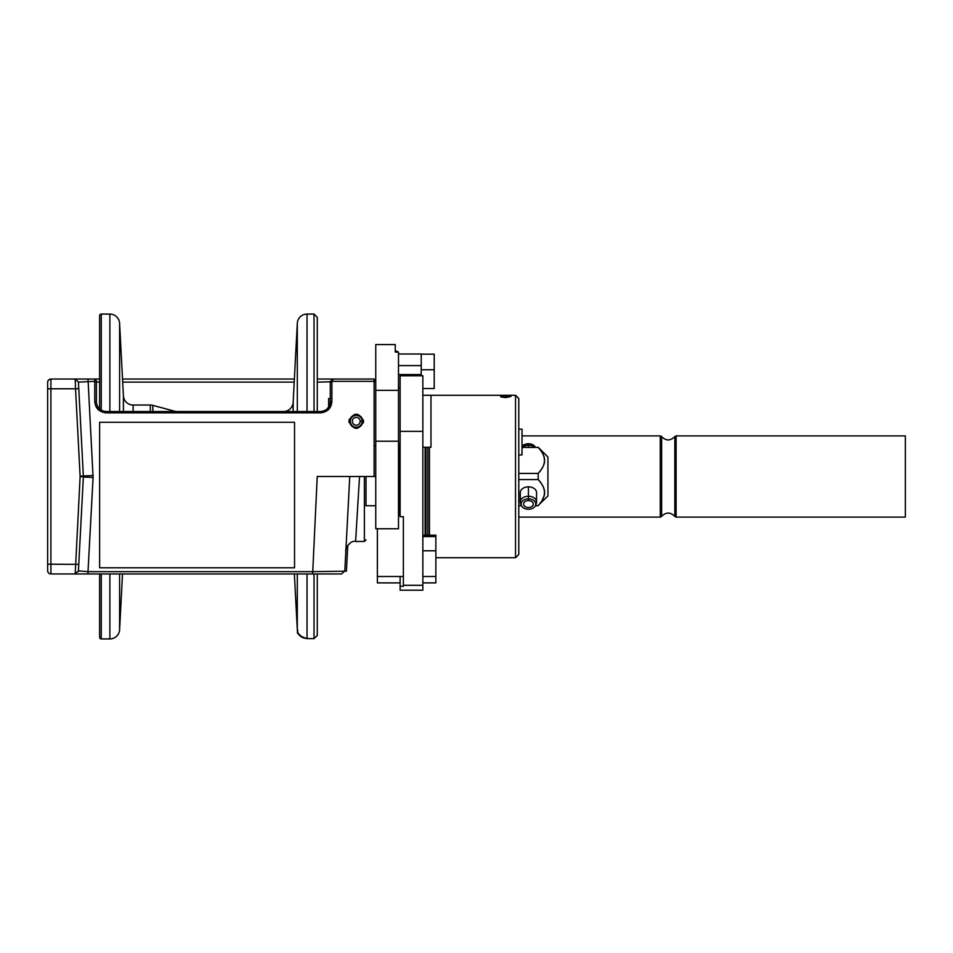 <?xml version="1.0" encoding="UTF-8"?>
<svg xmlns="http://www.w3.org/2000/svg" width="953" height="953" viewBox="0 0 953 953"><rect width="100%" height="100%" fill="white"/><g stroke="black" fill="none" stroke-linecap="round" stroke-linejoin="round"><path stroke-width="1.43" d="M429.446 447.267L429.446 535.205M505.781 397.592L510.963 396.448L501.254 396.114L500.587 396.519L501.266 397.008L505.781 397.592M425.121 447.267L425.121 535.205M515.525 395.292L518.777 398.533L518.777 554.467L515.525 557.708L515.525 395.292L422.858 395.292M515.525 557.708L435.855 557.708M425.979 535.205L425.979 447.267M518.777 429.148L522.018 429.148L518.777 429.148M518.777 454.938L522.018 454.938L522.018 429.148M427.814 535.205L427.814 447.267M398.699 467.387L398.699 454.176M676.118 435.89L905.35 435.89L905.35 517.11L676.118 517.11L676.118 435.89L674.807 436.569L674.807 516.431L676.118 517.11M294.382 573.956L297.3 629.695A9.744 9.744 0 0 0 297.324 629.921L297.491 631.148C298.277 635.389 301.458 637.879 307.033 638.629L314.025 638.629L317.278 635.508L317.278 573.956L317.278 631.017M317.278 317.325L317.278 411.529L317.278 317.325L314.025 314.073L307.033 314.073L307.033 411.529M283.434 411.529A9.744 9.744 0 0 0 293.167 402.297L297.3 323.305A9.744 9.744 0 0 1 307.033 314.073M177.139 411.529A9.744 9.744 0 0 1 174.613 411.196L152.837 405.359A9.744 9.744 0 0 0 150.324 405.037L133.134 405.037A9.744 9.744 0 0 1 123.402 395.793L119.602 323.305L119.602 411.529M122.52 573.956L119.602 629.695A9.744 9.744 0 0 1 109.869 638.927L101.256 638.927A1.62 1.62 0 0 1 99.624 637.307L99.624 573.956M119.602 323.305A9.744 9.744 0 0 0 109.869 314.073L101.256 314.073L101.256 410.219M99.624 409.051L99.624 315.693A1.62 1.62 0 0 1 101.256 314.073M297.324 629.981L297.491 631.148C296.562 633.721 299.742 636.211 307.033 638.629L307.033 573.956M298.384 633.59L302.518 637.581L307.033 638.629L314.025 638.629L314.025 573.956M316.634 636.175L317.278 635.508M314.025 411.529L314.025 314.073M518.777 479.585L538.183 479.585L538.183 473.415C546.522 464.754 546.522 456.094 538.183 447.422L522.018 447.267M518.777 473.415L538.183 473.415L541.054 469.853M522.018 447.422L538.183 447.422M518.777 505.578L521.41 505.578M535.455 505.578L538.183 505.578C546.522 496.906 546.522 488.246 538.183 479.585L539.124 480.669M521.362 505.459L520.612 503.541A8.124 5.742 0 0 1 520.314 501.993L520.314 492.582A8.124 5.742 0 0 1 528.415 486.84L528.427 489.139L528.45 486.84A8.124 5.742 0 0 1 536.551 492.582L536.551 501.993A8.124 5.742 0 0 1 536.253 503.541L535.503 505.459A7.338 5.194 0 0 1 528.438 509.259A7.338 5.194 0 0 1 521.362 505.459A7.338 5.194 0 0 1 521.1 504.066A7.338 5.194 0 0 1 528.415 498.872A7.338 5.194 0 0 1 535.777 504.066A7.338 5.194 0 0 1 535.503 505.459M520.314 501.993A8.124 5.742 0 0 1 528.415 496.251L528.438 500.623A4.872 3.443 0 0 1 533.311 504.066A4.872 3.443 0 0 1 528.438 507.508A4.872 3.443 0 0 1 523.554 504.066A4.872 3.443 0 0 1 528.427 500.623L528.45 496.251A8.124 5.742 0 0 1 536.551 501.993M528.427 500.623L528.427 489.139L528.438 500.623M539.184 480.753L541.09 483.195M541.673 484.053L542.853 486.018M542.96 486.221L543.877 488.281M544.175 489.199L544.651 491.927M544.675 492.927L544.366 495.262M544.294 495.56L541.9 500.766M541.233 501.754L540.256 503.089M540.22 503.136L539.303 504.268M538.886 504.768L547.927 495.989L547.927 457.011L538.183 447.267M539.303 448.732L540.244 449.899M540.256 449.911L541.852 452.163M541.912 452.246L542.769 453.688M543.115 454.367L543.555 455.308M544.008 456.499L544.294 457.44M544.366 457.738L544.675 460.073M544.544 462.157L544.354 463.11M544.175 463.801L542.96 466.779M542.853 466.982L541.673 468.947M522.268 447.267A8.124 5.742 0 0 1 528.415 445.265L528.45 447.267L528.415 445.265A8.124 5.742 0 0 1 534.597 447.267M535.383 447.267A7.338 5.194 180 0 0 528.45 443.753A7.338 5.194 180 0 0 522.018 446.409M528.45 443.753L528.415 447.267L528.415 443.753M352.717 415.83L355.719 414.805M362.378 423.466L362.759 421.262L360.163 421.274A3.895 3.895 0 0 1 356.255 425.169A3.895 3.895 0 0 1 352.36 421.274A3.895 3.895 0 0 1 356.255 417.378A3.895 3.895 0 0 1 360.163 421.274L362.188 421.286A5.932 5.932 0 0 1 356.255 427.206A5.932 5.932 0 0 1 350.335 421.274A5.932 5.932 0 0 1 356.255 415.341A5.932 5.932 0 0 1 362.188 421.262L362.759 421.286A6.492 6.492 0 0 1 356.255 427.778A6.492 6.492 0 0 1 349.763 421.274A6.492 6.492 0 0 1 356.255 414.781L359.341 415.556M359.805 415.83L356.791 414.805M96.372 382.058L99.624 382.093M48.567 380.021L50.902 379.044L99.624 379.044M88.01 379.044L93.084 477.489L88.01 571.657L78.432 570.883L75.192 573.956L88.01 573.956L80.135 573.956M96.372 380.664L94.752 379.044L96.372 380.664L96.372 401.785C96.884 407.634 100.136 410.886 106.128 411.529L320.53 411.529C326.522 410.886 329.762 407.634 330.274 401.785L330.274 402.023M331.894 401.404L330.274 401.785L330.274 382.296L331.894 381.819L331.894 401.404C331.299 408.265 327.51 412.077 320.53 412.84L320.53 411.529M331.894 381.819L317.278 382.117L317.278 379.044L374.124 379.044L375.756 380.664L375.756 441.215L398.497 441.215L398.497 528.76L375.756 528.76L375.756 476.5L317.23 476.5L312.751 571.657L346.427 571.181L347.774 545.414M96.372 401.785L94.752 401.404C95.348 408.265 99.136 412.077 106.128 412.84L106.128 411.529M78.432 382.117L75.192 379.044L78.432 382.117L78.777 388.621L78.432 382.105L94.752 381.343L94.752 401.404M49.449 379.389L50.902 379.044L50.902 564.212L78.777 564.379L83.376 476.5L78.777 388.621L75.537 388.788L75.192 379.044M317.278 573.956L341.579 573.956L344.819 570.883L349.763 476.5M312.751 573.956L312.751 571.657L88.01 571.657L88.01 573.956L341.579 573.956M49.258 379.497L50.902 379.044A3.252 3.252 0 0 0 47.65 382.296L47.65 570.704A3.252 3.252 0 0 0 50.902 573.956L75.192 573.956L80.112 476.845L83.376 476.5M78.456 570.942L78.289 571.681M366.012 505.9L366.012 476.5M375.458 445.885L375.756 446.838M374.124 379.044L374.124 381.343L331.966 381.343L332.931 379.103L341.579 379.044M359.519 476.5L355.6 541.471C348.631 539.815 344.629 552.275 345.879 550.703M349.036 422.417L348.953 421.274C353.825 430.685 358.697 430.685 363.569 421.274C358.697 411.863 353.825 411.863 348.953 421.274L349.263 419.177M363.462 420.059L363.403 422.822M99.624 476.5L99.624 567.797L294.537 567.797L294.537 422.274L99.624 422.274L99.624 476.5M78.777 564.379L78.432 570.883M294.382 379.044L122.52 379.044M50.902 379.044A3.252 3.252 0 0 0 47.65 382.296L47.829 381.248M48.794 573.182A3.252 3.252 0 0 1 47.65 570.704L47.829 571.752M48.972 573.325A3.252 3.252 0 0 0 49.068 573.384L50.902 573.956L50.902 564.212L47.65 564.212M83.352 475.988L83.352 477.012L93.084 477.489L93.084 475.511L80.112 476.155L80.112 476.845M330.417 381.343L333.526 379.044M329.607 405.323L327.26 408.837M330.25 402.392L330.107 403.595M330.036 403.941L329.738 404.965M375.756 441.215L375.756 476.5M430.982 395.292L430.982 447.267L422.858 447.267M330.274 398.533L328.654 398.533L328.654 407.169M349.763 421.274L350.12 423.382M353.182 426.992L354.29 427.468M356.231 427.766L359.781 426.741M353.17 415.556L356.255 414.781A6.492 6.492 0 0 1 362.759 421.262L362.593 419.796M403.369 585.309L422.858 585.309L422.858 590.193L400.117 590.193L400.117 586.286L403.369 586.286L403.369 516.705L403.369 576.494L377.376 576.494L377.376 528.76M400.117 582.891L377.376 582.891L377.376 576.494M400.117 586.286L400.117 576.494M403.369 516.705L400.117 516.705L400.117 375.792L422.858 375.792L422.858 585.309M422.858 536.575L435.855 536.575L435.855 550.786L422.858 550.786M422.858 582.891L435.855 582.891L435.855 550.786M400.117 431.364L422.858 431.364M399.307 487.448L398.497 487.448M435.855 536.575L435.855 535.205L422.858 535.205M399.307 490.187L398.497 490.187M421.226 354.159L434.223 354.159L434.223 369.764L421.226 369.764M397.877 352.086A2.025 1.68 180 0 0 395.245 351.276L395.245 344.569L375.756 344.569L375.756 380.664M395.245 352.086L398.497 352.086L398.497 441.215M398.497 354.004L421.226 354.004L421.226 375.792M422.858 388.526L434.223 388.526L434.223 369.764M398.497 374.541L421.226 374.541M400.117 515.263A2.025 0.917 0 0 1 399.307 514.525L399.307 453.497M674.807 436.569C670.412 441.036 666.004 441.036 661.608 436.569L660.286 435.89L660.286 517.11L661.608 516.431C666.004 511.964 670.4 511.964 674.807 516.431M661.608 436.569L661.608 516.431M152.837 411.529L152.837 405.359M123.402 411.529L123.402 395.793M119.602 573.956L119.602 629.695M297.3 629.695L297.3 573.956M297.3 411.529L297.3 323.305M101.256 573.956L101.256 638.927M133.134 411.529L133.134 405.037M96.372 381.819L94.752 381.343L94.752 379.044M106.128 412.84L320.53 412.84M80.112 476.155L75.537 388.788L47.65 388.788M366.012 539.851L364.38 541.471L364.38 476.5M375.756 381.819L374.124 381.343L374.124 476.5M294.215 382.117L122.687 382.117M399.307 468.578L398.497 468.578M399.307 486.471L398.497 486.471M435.855 576.494L422.858 576.494M421.226 365.607L398.497 365.607M375.756 390.337L398.497 390.337M399.307 470.746A2.025 0.917 0 0 0 400.117 471.473M150.324 411.529L150.324 405.037M293.167 402.297L293.167 411.529M109.869 314.073L109.869 411.529M109.869 573.956L109.869 638.927M518.777 517.11L660.286 517.11M522.018 435.89L660.286 435.89M297.967 630.529L297.324 629.933L297.491 631.148M364.38 541.471L355.6 541.471M49.258 573.503L50.902 573.956L49.258 573.503M398.497 454.319L399.521 452.937L400.117 440.822M400.117 388.062L398.497 388.276M366.012 505.733L375.756 505.733M518.777 505.733L521.482 505.733M535.383 505.733L538.183 505.733M399.307 467.387L398.497 467.387"/></g></svg>
